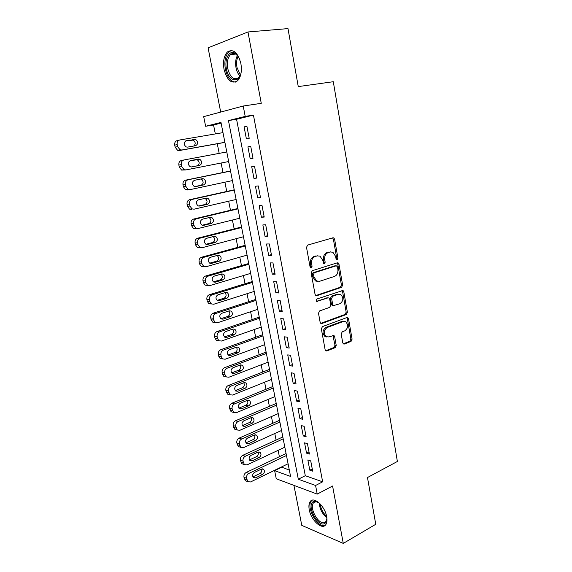 <?xml version="1.0" encoding="UTF-8"?>
<svg xmlns="http://www.w3.org/2000/svg" width="572" height="572" viewBox="0 0 572 572"><rect width="100%" height="100%" fill="white"/><g stroke="black" fill="none" stroke-linecap="round" stroke-linejoin="round"><path stroke-width="0.86" d="M337.215 259.795L337.945 258.251L334.613 239.196L333.733 237.866L332.925 237.795L307.622 245.102L306.513 247.369L310.067 266.895L311.297 267.86L312.062 266.273L311.611 263.763C311.247 260.124 312.412 257.715 315.108 256.528L317.231 255.884L320.034 256.17L322.772 260.332L323.802 263.713L324.417 263.778L325.168 262.212L324.724 259.731C324.367 256.134 325.511 253.753 328.142 252.595L330.208 251.966L332.883 252.231L335.607 256.378L336.043 258.837L337.215 259.795M336.379 259.545L336.729 258.244L333.397 239.232L332.525 237.909M310.446 267.639L310.868 266.252L310.41 263.749L311.611 263.763M323.573 263.542L323.959 262.198L323.516 259.724L324.724 259.731M326.698 516.745C324.982 506.127 313.821 496.031 310.231 501.537C308.909 503.353 308.58 506.07 309.238 509.688C310.918 520.048 321.972 530.373 325.718 524.774C327.005 522.987 327.334 520.313 326.698 516.745M240.891 63.549C237.802 52.417 233.333 48.541 227.463 51.909C223.938 55.734 222.794 61.561 224.038 69.376C227.091 80.43 231.581 84.248 237.516 80.824C240.948 77.098 242.07 71.336 240.891 63.549M342.75 342.821L343.436 343.944L344.387 344.022L351.072 341.377L352.087 339.146L348.527 318.797L347.805 317.632L346.897 317.553L322.422 326.619L321.35 328.914L325.139 349.749L325.825 350.865L326.841 350.958L335.178 347.662L336.222 345.388L334.649 336.579L333.941 335.442L328.828 336.937L326.183 336.693C323.323 333.326 323.645 330.266 327.127 327.513L343.229 321.507L345.681 321.721C348.534 325.003 348.262 328.028 344.866 330.802L342.228 331.81L341.198 334.062L342.75 342.821M315.58 485.478L317.224 494.108L276.255 478.764L274.632 470.663L290.576 476.433L220.978 122.437L205.62 126.269L203.689 116.638L243.229 106.02L245.202 116.402L228.457 120.578L298.312 479.229L315.58 485.478L322.644 481.817L253.439 115.094L245.202 116.402M243.229 106.02L261.261 103.325L247.969 31.975L287.988 28.6L298.255 86.586L333.297 81.717L397.383 461.475L367.481 477.534L375.761 524.288L343.279 543.4L332.582 486.007L317.224 494.108M341.598 287.287L342.635 285.07L338.981 264.178L338.152 262.898L337.316 262.82L312.262 270.692L311.168 272.966L315.065 294.373L315.851 295.602L316.802 295.703L341.598 287.287L340.383 287.23L341.42 285.02L337.766 264.164L336.994 262.92M343.786 291.663L347.39 312.283L346.367 314.514L321.857 323.516L320.871 323.423L320.134 322.25L318.497 313.234L319.576 310.953L329.708 307.357L330.766 305.098L329.701 299.156L328.929 297.94L328.006 297.855L316.738 301.444C315.937 300.536 316.009 299.721 316.952 298.992L343.007 290.447L343.786 291.663L342.571 291.598L346.174 312.183L347.39 312.283M293.937 485.385L301.78 525.382L343.279 543.4M247.969 31.975L208.086 47.826L220.692 112.076M285.936 452.845L285.907 453.61M282.682 436.279L282.654 437.058M279.401 419.576L279.372 420.363M276.09 402.731L276.062 403.532M272.744 385.75L272.722 386.558M269.376 368.611L269.355 369.441M265.98 351.337L265.959 352.173M262.555 333.905L262.534 334.756M259.102 316.33L259.08 317.188M255.612 298.598L255.598 299.471M252.095 280.709L252.08 281.603M248.548 262.67L248.534 263.57M244.966 244.466L244.959 245.381M241.363 226.104L241.348 227.034M239.625 218.247L239.897 218.683M237.716 207.579L237.709 208.523M235.943 199.528L236.243 200.1M234.041 188.889L234.041 189.847M232.375 181.388L232.225 180.638M230.337 170.034L230.33 171.007M228.657 162.477L228.478 161.576M226.405 151.044L226.591 151.98M249.199 138.31L246.897 126.24L244.094 126.891L246.389 138.896L249.199 138.31M253.003 158.28L250.722 146.318L247.912 146.868L250.193 158.759L253.003 158.28M256.778 178.056L254.519 166.209L251.701 166.652L253.961 178.443L256.778 178.056M260.51 197.647L258.272 185.914L255.455 186.257L257.693 197.933L260.51 197.647M264.214 217.06L261.997 205.434L259.173 205.684L261.39 217.253L264.214 217.06M267.882 236.3L265.687 224.775L262.855 224.932L265.05 236.393L267.882 236.3M271.521 255.355L269.34 243.944L266.509 244.001L268.683 255.362L271.521 255.355M275.125 274.238L272.966 262.934L270.127 262.898L272.279 274.16L275.125 274.238M316.223 280.759L315.487 280.995M278.693 292.957L276.555 281.746L273.709 281.624L275.847 292.778L278.693 292.957M282.225 311.497L280.108 300.393L277.263 300.186L279.379 311.24L282.225 311.497M285.735 329.88L283.633 318.869L280.78 318.575L282.875 329.529L285.735 329.88M289.203 348.091L287.123 337.187L284.27 336.801L286.35 347.662L289.203 348.091M292.649 366.144L290.59 355.334L287.73 354.869L289.789 365.63L292.649 366.144M296.06 384.034L294.015 373.323L291.155 372.772L293.2 383.44L296.06 384.034M299.442 401.773L297.419 391.148L294.551 390.519L296.575 401.094L299.442 401.773M302.795 419.347L300.786 408.823L297.919 408.115L299.928 418.597L302.795 419.347M306.12 436.772L304.132 426.333L301.258 425.554L303.246 435.943L306.12 436.772M309.416 454.046L307.443 443.7L304.569 442.835L306.535 453.138L309.416 454.046M333.04 305.269L332.253 305.548M253.439 115.094L236.565 119.276L305.298 475.711L322.644 481.817M307.843 459.974L309.802 470.184L312.677 471.164L310.725 460.91L307.843 459.974M221.107 123.109L213.549 124.982L215.329 133.934M217.274 143.751L219.183 153.368M221.099 163.027L222.987 172.508M224.903 182.196L226.748 191.47M228.678 201.201L230.473 210.253M232.418 220.034L234.17 228.871M236.122 238.696L237.83 247.333M239.79 257.193L241.463 265.623M243.429 275.532L245.059 283.755M247.032 293.701L248.627 301.73M250.607 311.719L252.166 319.548M254.154 329.572L255.67 337.208M257.665 347.275L259.145 354.726M261.147 364.822L262.591 372.086M264.6 382.218L266.009 389.296M268.025 399.463L269.398 406.363M271.421 416.566L272.751 423.287M274.782 433.519L276.083 440.068M278.121 450.328L279.386 456.706M281.431 466.995L289.332 470.091M222.63 131.846L222.794 132.661M224.71 142.428L225.089 143.343M281.495 467.331L274.632 470.663M213.549 124.982L205.62 126.269M236.565 119.276L228.457 120.578M305.298 475.711L298.312 479.229M244.094 126.891L246.925 126.412M250.193 158.759L252.988 158.208M247.912 146.868L250.729 146.339M253.961 178.443L256.735 177.842M257.693 197.933L260.446 197.29M261.39 217.253L264.121 216.566M265.05 236.393L267.76 235.664M268.683 255.362L271.371 254.59M272.279 274.16L274.946 273.337M275.847 292.778L278.493 291.92M279.379 311.24L282.003 310.339M282.875 329.529L285.485 328.593M286.35 347.662L288.939 346.682M289.789 365.63L292.356 364.614M293.2 383.44L295.745 382.389M296.575 401.094L299.106 400.007M299.928 418.597L302.438 417.467M303.246 435.943L305.741 434.777M306.535 453.138L309.016 451.944M309.802 470.184L312.255 468.954M330.595 251.873L330.208 251.966M323.516 259.724C323.166 256.134 324.303 253.761 326.927 252.602L329 251.98M317.682 255.777L317.231 255.884M310.41 263.749C310.053 260.117 311.211 257.715 313.906 256.528L316.03 255.884M315.787 295.567L340.383 287.23M337.423 266.738L336.257 265.787L314.293 272.751L313.527 274.338L314.007 276.97L316.609 281.002L319.569 281.302L334.527 276.419C337.108 275.218 338.224 272.844 337.88 269.319L337.423 266.738M335.521 265.78L336.257 265.787M317.696 281.41L315.415 280.959L312.812 276.934L312.333 274.303L313.091 272.715L335.042 265.773M320.763 323.352L345.152 314.407L346.174 312.183M327.663 297.833L316.559 301.308M340.018 303.703C343.493 300.915 343.736 297.848 340.726 294.501L338.359 294.287L332.675 296.246L331.624 298.491L332.682 304.426L333.44 305.62L340.018 303.703M338.86 294.158L337.144 294.215L338.359 294.287M333.19 305.605L332.232 305.534L331.474 304.333L330.416 298.412L331.467 296.167L337.144 294.215M342.571 291.598L341.899 290.447M343.901 321.342L342.013 321.392L343.229 321.507M326.791 336.987L324.982 336.543C322.129 333.183 322.444 330.13 325.926 327.384L342.013 321.392M325.683 350.765L333.969 347.49L335.013 345.223L332.875 335.392M343.272 343.822L349.857 341.219L350.872 338.996L347.311 318.683L346.732 317.617M224.882 142.314L181.853 150L180.023 149.764L177.592 146.596L177.177 144.587C176.877 142.106 177.749 140.569 179.772 139.976L222.98 132.632M224.903 142.392L179.379 150.529L177.556 150.293L175.132 147.14L174.717 145.145C174.417 142.678 175.282 141.148 177.306 140.555L179.422 140.054M193.765 146.024C195.831 143.987 195.638 142.006 193.193 140.083L185.514 141.005M187.595 147.118L195.653 145.688C198.355 143.951 198.37 141.892 195.71 139.511L186.279 140.733C183.548 142.449 183.505 144.523 186.172 146.94L187.595 147.118M241.32 70.935L241.305 71.064C240.111 84.077 228.557 82.003 226.419 68.847C224.281 59.023 229.422 49.471 235.121 53.275C237.158 54.562 238.796 56.857 240.025 60.16M238.152 56.356L235.814 54.168C233.898 53.067 232.125 53.217 230.502 54.619C227.677 57.672 226.755 62.319 227.742 68.569C230.187 77.42 233.784 80.48 238.545 77.742L240.404 75.018M241.348 67.274L240.926 63.735M231.603 50.472L228.786 51.873C225.275 55.677 224.138 61.454 225.368 69.205C227.32 77.449 230.688 81.746 235.478 82.089M326.791 517.267L326.848 518.325C326.827 521.042 326.054 522.801 324.524 523.602C317.632 527.484 306.199 504.861 313.349 501.644L315.429 501.279L319.548 503.303M318.225 502.345L316.359 501.766L314.428 502.102L313.463 502.924C308.837 507.936 319.083 525.739 324.774 522.408L325.868 521.5L326.834 518.947M312.276 500.185L311.354 501.043C305.67 507.192 318.118 529.1 325.253 525.282M228.664 161.54L185.972 169.913L184.048 169.655L181.753 166.595L181.338 164.607C181.045 162.148 181.903 160.603 183.919 159.981L226.777 151.945M191.212 166.988L197.14 165.837C199.785 164.121 199.835 162.098 197.283 159.76L190.34 160.625M185.843 169.934L181.574 170.084L179.286 167.045L178.872 165.065C178.578 162.62 179.436 161.082 181.438 160.453L183.919 159.981M191.67 166.945L199.664 165.394C202.316 163.671 202.366 161.633 199.807 159.281L198.384 159.109L190.369 160.618C187.68 162.319 187.616 164.364 190.176 166.752L191.67 166.945M230.516 170.971L185.535 180.173C183.548 180.831 182.697 182.368 182.983 184.792L183.397 186.758L185.564 189.697L187.566 189.961M232.411 180.595L190.061 189.632L188.045 189.368L185.871 186.415L185.464 184.441C185.171 182.003 186.022 180.452 188.024 179.794L230.545 171.092M194.78 186.601L201.108 185.264C203.711 183.569 203.782 181.56 201.33 179.25L200.643 179.043M195.71 186.594L203.639 184.913C206.242 183.212 206.32 181.195 203.861 178.872L202.366 178.686L194.423 180.323C191.784 182.01 191.692 184.027 194.144 186.386L195.374 186.636M234.22 189.811L189.597 199.707C187.616 200.393 186.772 201.937 187.065 204.347L187.466 206.292L189.525 209.13L191.606 209.409M236.129 199.485L194.108 209.173L192.013 208.894L189.954 206.042L189.547 204.09C189.26 201.666 190.104 200.114 192.085 199.428L234.27 190.061M198.484 206.006L205.041 204.511C207.593 202.831 207.693 200.851 205.341 198.563L204.912 198.398M199.714 206.056L207.579 204.254C210.138 202.567 210.239 200.579 207.872 198.284L206.32 198.084L198.434 199.85C195.846 201.516 195.724 203.518 198.084 205.841L199.127 206.113M237.895 208.48L193.615 219.062C191.656 219.777 190.819 221.328 191.098 223.716L191.506 225.64L193.45 228.385L195.61 228.671M239.804 218.204L198.112 228.535L195.953 228.249L194.001 225.49L193.593 223.552C193.307 221.157 194.151 219.598 196.117 218.876L237.966 208.866M202.223 225.232L208.937 223.58C211.447 221.915 211.568 219.955 209.302 217.703L209.059 217.589M203.675 225.347L211.476 223.423C214 221.75 214.121 219.777 211.847 217.51L210.231 217.31L202.409 219.19C199.864 220.842 199.721 222.823 201.987 225.118L202.845 225.397M241.534 226.991L197.597 238.238C195.653 238.982 194.823 240.54 195.102 242.907L195.502 244.816L197.347 247.462L199.571 247.762M243.45 236.751L202.088 247.719L199.857 247.419L198.005 244.759L197.605 242.843C197.326 240.462 198.155 238.896 200.107 238.152L241.634 227.499M205.963 244.28L212.798 242.478C215.265 240.826 215.408 238.889 213.227 236.665L213.127 236.608M207.607 244.451L215.344 242.414C217.818 240.755 217.968 238.803 215.78 236.565L214.114 236.35L206.349 238.36C203.854 239.997 203.689 241.956 205.863 244.223L207.607 244.451L206.535 244.48M245.138 245.331L201.544 257.243C199.614 258.008 198.791 259.574 199.07 261.926L199.464 263.814L201.215 266.373L203.503 266.681M247.068 255.141L206.027 266.731L203.732 266.423L201.973 263.849L201.58 261.947C201.301 259.588 202.123 258.015 204.061 257.243L245.266 245.967M209.702 263.156L211.497 263.385L219.176 261.232C221.607 259.581 221.779 257.657 219.677 255.448L217.953 255.226L210.26 257.35C207.8 258.98 207.615 260.918 209.702 263.156L216.624 261.211C219.04 259.574 219.212 257.657 217.124 255.455M248.713 263.52L205.455 276.069C203.539 276.869 202.724 278.435 202.996 280.766L203.389 282.639L205.048 285.113L207.393 285.421M250.65 273.366L209.924 285.564L207.572 285.249L205.906 282.768L205.52 280.881C205.241 278.535 206.063 276.97 207.979 276.169L248.863 264.271M213.42 281.853L220.413 279.772C222.758 278.214 222.973 276.333 221.071 274.138M215.358 282.153L222.973 279.88C225.368 278.242 225.554 276.333 223.53 274.152L221.764 273.931L214.128 276.169C211.712 277.792 211.504 279.701 213.52 281.91L215.358 282.153L213.849 282.082M252.259 281.546L209.331 294.73C207.429 295.552 206.621 297.125 206.892 299.442L207.278 301.294L208.859 303.682L211.254 303.997M254.204 291.434L213.792 304.225L211.39 303.911L209.802 301.515L209.416 299.642C209.145 297.318 209.96 295.738 211.862 294.916L252.431 282.418M217.117 300.379L224.167 298.169C226.433 296.668 226.698 294.83 224.96 292.649M219.176 300.743L226.741 298.362C229.093 296.732 229.293 294.845 227.349 292.692L225.54 292.471L217.961 294.816C215.587 296.432 215.365 298.327 217.296 300.507L219.176 300.743L217.482 300.607M255.77 299.413L213.17 313.22C211.282 314.071 210.482 315.644 210.753 317.946L211.132 319.784L212.634 322.093L215.079 322.408M257.722 309.345L217.617 322.722L215.172 322.408L213.671 320.084L213.285 318.239C213.013 315.93 213.821 314.35 215.708 313.492L255.97 300.407M220.799 318.747L227.892 316.402C230.087 314.957 230.394 313.156 228.807 310.989M222.966 319.176L230.473 316.681C232.783 315.058 232.997 313.184 231.124 311.061L229.279 310.839L221.757 313.292C219.426 314.9 219.19 316.781 221.049 318.933L222.966 319.176L221.085 318.954M259.259 317.131L216.974 331.546C215.108 332.425 214.307 333.998 214.572 336.279L214.958 338.102L216.38 340.333L218.704 340.697M261.218 327.098L221.414 341.048L218.926 340.733L217.496 338.495L217.117 336.665C216.845 334.37 217.646 332.782 219.519 331.903L259.473 318.239M224.46 336.951L231.588 334.47C233.705 333.083 234.048 331.317 232.604 329.179M226.719 337.437L234.17 334.834C236.443 333.219 236.672 331.36 234.87 329.272L232.99 329.043L225.525 331.61C223.23 333.211 222.98 335.078 224.767 337.194L226.719 337.437L224.682 337.13M262.712 334.692L220.749 349.707C218.89 350.607 218.096 352.188 218.361 354.454L218.74 356.263L220.098 358.422L222.279 358.83M264.679 344.694L225.175 359.216L222.644 358.901L221.285 356.735L220.914 354.919C220.642 352.645 221.443 351.058 223.302 350.15L262.948 335.914M228.099 354.99L235.242 352.381C237.294 351.044 237.666 349.313 236.358 347.197M230.445 355.534L237.83 352.831C240.068 351.215 240.319 349.378 238.574 347.311L236.665 347.09L229.258 349.757C226.998 351.358 226.734 353.203 228.464 355.298L230.445 355.534L228.257 355.14M266.13 352.109L224.489 367.71C222.644 368.633 221.857 370.22 222.122 372.465L222.494 374.26L223.788 376.347L225.826 376.798M268.104 362.147L228.907 377.22L226.34 376.912L225.046 374.817L224.674 373.016C224.41 370.756 225.196 369.162 227.048 368.232L266.395 353.439M231.71 372.865L238.867 370.134C240.855 368.84 241.255 367.145 240.068 365.065M234.134 373.473L241.463 370.663C243.665 369.054 243.922 367.231 242.242 365.193L240.304 364.979L232.954 367.753C230.73 369.348 230.452 371.178 232.125 373.237L234.134 373.473L231.817 372.98M269.526 369.369L228.192 385.549C226.362 386.5 225.582 388.088 225.84 390.318L227.442 394.115L229.351 394.594M271.507 379.443L232.604 395.059L230.008 394.759L228.4 390.948C228.142 388.71 228.929 387.108 230.759 386.157L269.812 370.813M235.299 390.59L242.464 387.737C244.387 386.479 244.816 384.827 243.743 382.775M237.788 391.255L245.066 388.345C247.233 386.736 247.504 384.927 245.881 382.918L243.915 382.704L236.622 385.578C234.434 387.172 234.141 388.989 235.75 391.026L237.788 391.255L235.364 390.669M272.894 386.486L231.867 403.239C230.051 404.204 229.272 405.798 229.529 408.015L231.074 411.726L232.854 412.233M274.882 396.596L236.265 412.748L233.641 412.455L232.096 408.723C231.839 406.499 232.618 404.897 234.434 403.925L273.194 388.038M238.867 408.158L246.031 405.183C247.89 403.961 248.334 402.345 247.376 400.328M241.413 408.88L248.634 405.87C250.765 404.268 251.051 402.473 249.485 400.486L247.49 400.278L240.254 403.253C238.102 404.847 237.802 406.649 239.353 408.651L241.413 408.88L238.896 408.193M276.226 403.46L235.507 420.763C233.705 421.757 232.933 423.359 233.19 425.554L234.67 429.186L236.329 429.708M278.221 413.606L239.897 430.273L237.244 429.994L235.764 426.34C235.507 424.138 236.279 422.529 238.081 421.528L276.555 405.119M245.002 426.347L252.166 423.244C254.268 421.643 254.561 419.862 253.053 417.903L251.044 417.703L243.858 420.777C241.734 422.365 241.427 424.152 242.928 426.133L245.002 426.347L242.414 425.568L249.564 422.479C251.358 421.292 251.83 419.712 250.972 417.732M279.536 420.291L239.117 438.138C237.33 439.16 236.565 440.755 236.815 442.942L238.245 446.503L239.79 447.025M281.538 430.466L243.493 447.654L240.826 447.383L239.389 443.808C239.139 441.613 239.904 440.004 241.699 438.981L279.887 422.05M248.563 443.665L245.967 442.807L253.06 439.625C254.797 438.474 255.291 436.929 254.526 434.985L247.426 438.138C245.338 439.732 245.016 441.505 246.468 443.457L248.563 443.665L255.677 440.461C257.743 438.86 258.051 437.094 256.585 435.163L254.554 434.97M282.818 436.979L242.692 455.362C240.919 456.406 240.161 458.008 240.412 460.174L241.792 463.663L243.222 464.192M284.827 447.19L247.061 464.879L244.373 464.621L242.993 461.118C242.742 458.944 243.5 457.328 245.281 456.284L283.183 438.846M252.095 460.832L249.492 459.902L256.535 456.628C258.215 455.505 258.716 453.996 258.051 452.087L250.965 455.355C248.906 456.949 248.584 458.708 249.985 460.632L252.095 460.832L259.152 457.536C261.19 455.934 261.504 454.182 260.088 452.28L258.043 452.087M286.072 453.532L246.239 472.443C244.48 473.502 243.722 475.11 243.972 477.262L245.302 480.68L246.632 481.209M288.088 463.77L250.593 481.953L247.89 481.71L246.561 478.278C246.31 476.118 247.068 474.503 248.834 473.437L286.458 455.498M255.591 477.856L262.598 474.467C264.607 472.865 264.929 471.121 263.563 469.24L261.497 469.061L254.476 472.422C252.445 474.016 252.109 475.761 253.468 477.663L255.591 477.856L252.988 476.848L259.981 473.48C261.597 472.393 262.119 470.913 261.533 469.047M336.729 258.244L337.945 258.251M310.868 266.252L312.062 266.273M323.959 262.198L325.168 262.212M326.927 252.602L328.142 252.595M313.906 256.528L315.108 256.528M333.397 239.232L334.613 239.196M315.93 295.645L316.802 295.703M337.766 264.164L338.981 264.178M341.42 285.02L342.635 285.07M313.091 272.715L314.293 272.751M312.333 274.303L313.527 274.338M312.812 276.934L314.007 276.97M345.152 314.407L346.367 314.514M320.849 323.409L321.857 323.516M326.805 297.776L328.006 297.855M316.781 301.465L317.41 301.508M331.467 296.167L332.675 296.246M330.416 298.412L331.624 298.491M331.474 304.333L332.682 304.426M325.926 327.384L327.127 327.513M333.44 336.436L334.649 336.579M335.013 345.223L336.222 345.388M333.969 347.49L335.178 347.662M325.718 350.793L326.841 350.958M347.311 318.683L348.527 318.797M350.872 338.996L352.087 339.146M349.857 341.219L351.072 341.377M343.35 343.879L344.387 344.022M181.853 150L179.379 150.529M177.177 144.587L174.717 145.145M177.592 146.596L175.132 147.14M191.849 139.918L194.358 139.346M239.911 75.99C238.023 73.988 236.715 71.2 236 67.625C235.178 62.813 235.657 58.773 237.43 55.505M238.095 56.285C236.608 59.416 236.243 63.142 236.994 67.46L240.362 75.104M326.819 517.631C322.222 513.885 319.705 509.037 319.269 503.081M320.191 503.961C320.842 508.88 322.98 513.012 326.619 516.344M181.338 164.607L178.872 165.065M181.753 166.595L179.286 167.045M195.867 159.581L198.384 159.109M197.14 165.837L199.664 165.394M188.024 179.794L185.535 180.173M185.464 184.441L182.983 184.792M185.871 186.415L183.397 186.758M201.108 185.264L203.639 184.913M192.085 199.428L189.597 199.707M189.547 204.09L187.065 204.347M189.954 206.042L187.466 206.292M205.041 204.511L207.579 204.254M196.117 218.876L193.615 219.062M193.593 223.552L191.098 223.716M194.001 225.49L191.506 225.64M208.937 223.58L211.476 223.423M200.107 238.152L197.597 238.238M197.605 242.843L195.102 242.907M198.005 244.759L195.502 244.816M212.798 242.478L215.344 242.414M204.061 257.243L201.544 257.243M201.58 261.947L199.07 261.926M201.973 263.849L199.464 263.814M210.203 263.37L211.497 263.385M216.624 261.211L219.176 261.232M207.979 276.169L205.455 276.069M205.52 280.881L202.996 280.766M205.906 282.768L203.389 282.639M220.413 279.772L222.973 279.88M211.862 294.916L209.331 294.73M209.416 299.642L206.892 299.442M209.802 301.515L207.278 301.294M224.167 298.169L226.741 298.362M215.708 313.492L213.17 313.22M213.285 318.239L210.753 317.946M213.671 320.084L211.132 319.784M227.892 316.402L230.473 316.681M219.519 331.903L216.974 331.546M217.117 336.665L214.572 336.279M217.496 338.495L214.958 338.102M231.588 334.47L234.17 334.834M223.302 350.15L220.749 349.707M220.914 354.919L218.361 354.454M221.285 356.735L218.74 356.263M235.242 352.381L237.83 352.831M227.048 368.232L224.489 367.71M224.674 373.016L222.122 372.465M225.046 374.817L222.494 374.26M238.867 370.134L241.463 370.663M230.759 386.157L228.192 385.549M228.4 390.948L225.84 390.318M228.771 392.735L226.212 392.099M242.464 387.737L245.066 388.345M234.434 403.925L231.867 403.239M232.096 408.723L229.529 408.015M232.468 410.496L229.901 409.774M246.031 405.183L248.634 405.87M238.081 421.528L235.507 420.763M235.764 426.34L233.19 425.554M236.122 428.099L233.555 427.298M249.564 422.479L252.166 423.244M241.699 438.981L239.117 438.138M239.389 443.808L236.815 442.942M239.754 445.545L237.18 444.673M253.06 439.625L255.677 440.461M245.281 456.284L242.692 455.362M242.993 461.118L240.412 460.174M243.35 462.841L240.769 461.89M256.535 456.628L259.152 457.536M248.834 473.437L246.239 472.443M246.561 478.278L243.972 477.262M246.911 479.987L244.33 478.957M259.981 473.48L262.598 474.467M310.231 501.537L311.497 500.865M332.539 237.902L333.733 237.866M337.094 262.891L338.152 262.898M315.415 280.959L316.609 281.002M332.232 305.534L333.44 305.62M342.049 290.397L343.007 290.447M324.982 336.543L326.183 336.693M333.04 335.328L333.941 335.442M346.911 317.546L347.805 317.632M180.023 149.764L177.556 150.293M193.193 140.083L195.71 139.511M235.814 54.168L235.121 53.275M235.671 54.083L230.502 54.619M316.359 501.766L315.429 501.279M315.673 501.744L313.463 502.924M184.048 169.655L181.574 170.084M197.283 159.76L199.807 159.281M188.045 189.368L185.564 189.697M201.33 179.25L203.861 178.872M192.013 208.894L189.525 209.13M205.341 198.563L207.872 198.284M195.953 228.249L193.45 228.385M209.302 217.703L211.847 217.51M199.857 247.419L197.347 247.462M213.227 236.665L215.78 236.565M203.732 266.423L201.215 266.373M217.145 255.448L219.677 255.448M207.572 285.249L205.048 285.113M221.257 274.081L223.53 274.152M211.39 303.911L208.859 303.682M225.261 292.557L227.349 292.692M215.172 322.408L212.634 322.093M229.186 310.868L231.124 311.061M218.926 340.733L216.38 340.333M233.04 329.029L234.87 329.272M222.644 358.901L220.098 358.422M236.851 347.032L238.574 347.311M226.34 376.912L223.788 376.347M240.626 364.879L242.242 365.193M230.008 394.759L227.442 394.115M244.358 382.582L245.881 382.918M233.641 412.455L231.074 411.726M248.062 400.128L249.485 400.486M237.244 429.994L234.67 429.186M251.723 417.524L253.053 417.903M240.826 447.383L238.245 446.503M255.341 434.777L256.585 435.163M244.373 464.621L241.792 463.663M258.93 451.887L260.088 452.28M247.89 481.71L245.302 480.68M262.476 468.847L263.563 469.24"/></g></svg>

